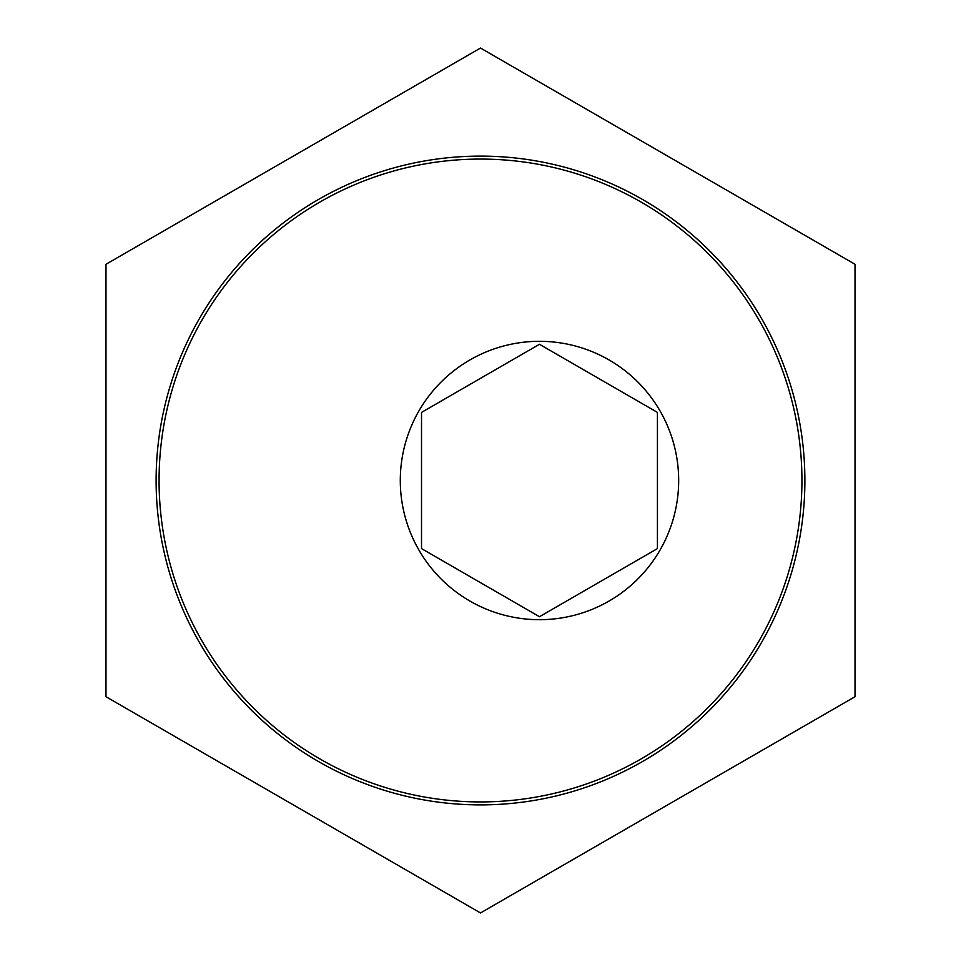 <?xml version="1.0" encoding="UTF-8"?>
<svg xmlns="http://www.w3.org/2000/svg" width="961" height="961" viewBox="0 0 961 961"><rect width="100%" height="100%" fill="white"/><g stroke="black" fill="none" stroke-linecap="round" stroke-linejoin="round"><path stroke-width="1.44" d="M678.67 480.5A139.189 139.189 0 0 1 539.481 619.689A139.189 139.189 0 0 1 400.293 480.5A139.189 139.189 0 0 1 539.481 341.311A139.189 139.189 0 0 1 678.67 480.5M421.519 548.599L421.519 412.401L539.481 344.29L657.432 412.401L657.432 548.599L539.481 616.71L421.519 548.599M156.114 480.5A324.386 324.386 0 0 1 480.5 156.114A324.386 324.386 0 0 1 804.886 480.5A324.386 324.386 0 0 1 480.5 804.886A324.386 324.386 0 0 1 156.114 480.5M855.014 264.275L855.014 696.725L480.5 912.95L105.986 696.725L105.986 264.275L480.5 48.05L855.014 264.275M480.5 159.07A321.43 321.43 0 0 1 801.93 480.5A321.43 321.43 0 0 1 480.5 801.93A321.43 321.43 0 0 1 159.07 480.5A321.43 321.43 0 0 1 480.5 159.07"/></g></svg>

